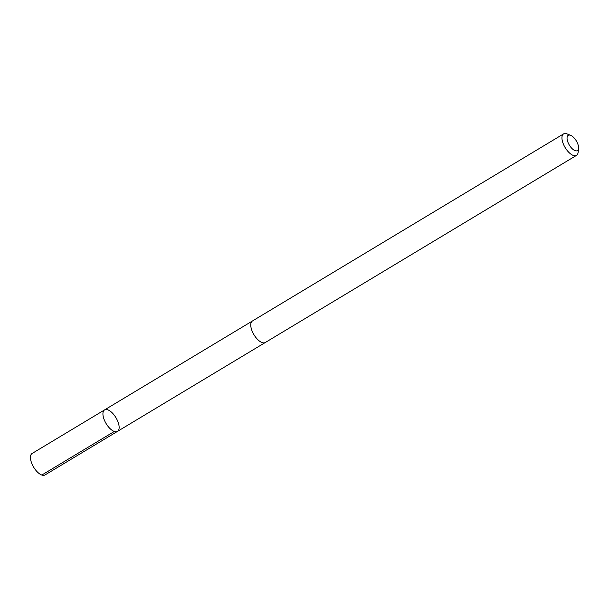 <?xml version="1.0" encoding="UTF-8"?>
<svg xmlns="http://www.w3.org/2000/svg" width="609" height="609" viewBox="0 0 609 609"><rect width="100%" height="100%" fill="white"/><g stroke="black" fill="none" stroke-linecap="round" stroke-linejoin="round"><path stroke-width="0.91" d="M107.557 409.743A12.53 5.725 -121 0 1 117.331 420.309A12.53 5.725 -121 0 1 117.491 431.378A12.53 5.725 -121 0 1 106.126 423.59A12.53 5.725 -121 0 1 104.573 409.903A12.53 5.725 -121 0 1 107.557 409.743M32.102 453.477A12.53 5.732 59 0 0 32.262 464.538A12.53 5.732 59 0 0 42.036 475.111A12.53 5.732 59 0 0 45.02 474.951L117.491 431.378A12.53 5.725 -121 0 1 106.126 423.59A12.53 5.725 -121 0 1 104.573 409.903L32.102 453.477M570.671 135.343L567.04 133.904A12.53 5.732 59 0 0 563.599 133.889L252.4 321.012A12.53 5.732 59 0 0 252.56 332.08A12.53 5.732 59 0 0 262.334 342.646A12.53 5.732 59 0 0 265.318 342.494L576.517 155.371A12.53 5.732 59 0 0 578.124 152.326L578.55 148.451A8.914 4.073 59 0 0 570.671 135.343A8.914 4.073 59 0 0 567.527 141.082A8.914 4.073 59 0 0 575.284 150.72A8.914 4.073 59 0 0 578.55 148.451M563.599 133.889A12.53 5.732 59 0 0 563.759 144.957A12.53 5.732 59 0 0 573.533 155.523A12.53 5.732 59 0 0 576.517 155.371M114.302 431.461L41.831 475.035M252.271 321.095L104.573 409.903M265.181 342.57L117.491 431.378"/></g></svg>
